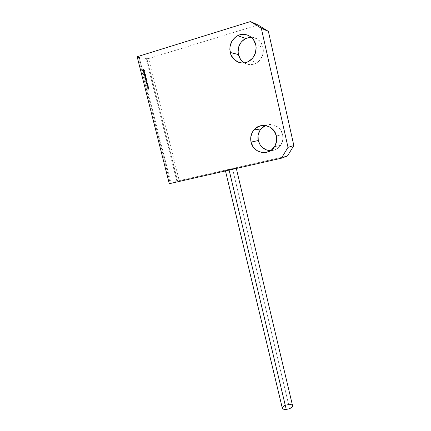 <?xml version="1.0" encoding="UTF-8"?>
<svg xmlns="http://www.w3.org/2000/svg" width="431" height="431" viewBox="0 0 431 431"><rect width="100%" height="100%" fill="white"/><g stroke="black" fill="none" stroke-linecap="round" stroke-linejoin="round"><path stroke-width="0.32" stroke-dasharray="2.15 1.62" d="M148.937 88.123L148.679 89.212L147.941 88.069L147.569 88.177L148.307 89.319L148.56 88.231L148.937 88.123L148.889 89.142L148.291 88.872L148.065 86.987L147.693 87.1L147.569 88.177L147.941 88.069L148.065 86.987L147.386 85.861L147.51 84.783L147.133 84.891L147.009 85.968L147.386 85.861L147.51 84.783L146.826 83.652L146.949 82.574L146.578 82.682L146.454 83.759L146.826 83.652L146.949 82.574L146.271 81.437L146.395 80.365L146.017 80.473L145.893 81.551L146.271 81.437L146.395 80.365L145.71 79.223L145.834 78.151L145.462 78.264L145.333 79.336L145.71 79.223L145.834 78.151L145.15 77.009L145.274 75.937L144.902 76.05L144.773 77.117L145.15 77.009L145.274 75.937L144.59 74.789L144.719 73.717L144.342 73.83L144.213 74.897L144.59 74.789L144.719 73.717L144.029 72.564L144.159 71.498L143.782 71.611L143.652 72.677L144.029 72.564L144.159 71.498L143.469 70.345L143.717 69.272L144.482 70.458L144.353 71.524L143.981 71.632L144.105 70.571L144.482 70.458L144.105 70.571L143.34 69.386L143.092 70.452L143.469 70.345L143.092 70.452L143.022 70.027L143.313 69.38L144.105 70.571L143.981 71.632L144.73 73.162L144.536 73.852L145.225 74.999L145.096 76.066L145.78 77.208L145.656 78.28L146.405 79.794L146.211 80.489L146.896 81.626L146.772 82.698L147.521 84.207L147.327 84.907L148.56 88.231L148.35 89.325L147.569 88.177L147.693 87.1L147.138 86.351L147.133 84.891L146.384 83.382L146.578 82.682L145.333 79.336L145.462 78.264L144.773 77.117L144.902 76.05L144.213 74.897L144.342 73.83L143.092 70.452L143.782 71.611L144.159 71.498L143.469 70.345L143.69 69.267L144.482 70.458L144.353 71.524L145.597 74.886L145.468 75.953L146.712 79.309L146.588 80.381L147.337 81.895L147.143 82.59L148.383 85.925L148.259 87.003L148.937 88.123L148.56 88.231L147.887 87.11L143.981 71.632L144.353 71.524L144.913 73.739L144.536 73.852L144.913 73.739L145.468 75.953L145.096 76.066L145.468 75.953L146.028 78.167L145.656 78.28L146.028 78.167L146.588 80.381L146.211 80.489L146.588 80.381L147.143 82.59L146.772 82.698L147.143 82.59L147.704 84.794L147.327 84.907L147.704 84.794L148.259 87.003L147.887 87.11L148.259 87.003L148.937 88.123M244.248 62.883C248.655 65.367 253.051 65.194 257.436 62.366C262.231 58.594 264.095 53.579 263.045 47.335L255.777 44.91L263.045 47.335L260.944 42.497L257.264 38.957L252.582 37.265L250.088 37.206M270.566 150.667C274.843 150.543 278.254 148.684 280.796 145.085C282.822 141.907 283.447 138.443 282.677 134.677L276.39 135.997L282.677 134.677L280.629 129.984L278.986 128.039L274.784 125.324L269.919 124.5L265.151 125.685M139.138 57.043L137.16 56.725L139.138 57.043L138.383 57.275L146.039 58.481L146.777 58.255L177.631 181.16L179.237 180.67L148.625 58.551L146.777 58.255L148.625 58.551L258.013 24.955L148.625 58.551L179.237 180.67L171.01 183.186L139.138 57.043L171.01 183.186L169.297 183.708L171.01 183.186L170.261 183.353L138.383 57.275L139.138 57.043M287.472 155.99L179.237 180.67L287.472 155.99M244.129 62.807L248.741 64.521L251.208 64.612L256.003 63.244L258.147 61.832L260.012 59.995L262.608 55.351L263.389 50.007L263.045 47.335C261.224 40.999 257.248 37.61 251.122 37.168M261.019 128.896L259.731 130.717M268.411 150.473L273.281 150.354L277.742 148.291L279.595 146.621L281.104 144.595L282.844 139.816L282.677 134.677C281.152 126.951 272.3 122.275 265.496 125.523M146.777 58.255L146.039 58.481L176.904 181.327L177.631 181.16L146.777 58.255M170.261 183.353L176.904 181.327L146.039 58.481L138.383 57.275L170.261 183.353M144.029 72.564L143.652 72.677L144.342 73.83L144.719 73.717L144.029 72.564M144.59 74.789L144.213 74.897L144.902 76.05L145.274 75.937L144.59 74.789M146.271 81.437L145.893 81.551L146.578 82.682L146.949 82.574L146.271 81.437M145.15 77.009L144.773 77.117L145.462 78.264L145.834 78.151L145.15 77.009M145.71 79.223L145.333 79.336L146.017 80.473L146.395 80.365L145.71 79.223M146.826 83.652L146.454 83.759L147.133 84.891L147.51 84.783L146.826 83.652M147.386 85.861L147.009 85.968L147.693 87.1L148.065 86.987L147.386 85.861M229.06 169.873L236.226 168.015L229.06 169.873L236.21 168.004L232.535 168.736L288.608 404.445L232.535 168.736L225.408 170.601L229.06 169.873M292.568 405.706C292.191 404.725 290.871 404.305 288.608 404.445C284.649 405.081 282.553 406.314 282.321 408.152M290.429 404.467L286.62 404.795L284.751 405.469M282.445 407.338L282.353 408.259M292.563 405.684L291.803 404.854M147.542 88.048L148.199 86.981L148.964 88.253L148.593 88.36L147.828 87.089L147.542 88.048L148.307 89.319L148.964 88.253L148.679 89.212L147.914 87.94L147.542 88.048L147.666 88.49L148.07 89.174L148.598 89.098L148.059 87.24L147.655 87.116L147.542 88.048M147.914 87.94L148.846 89.185L148.964 88.253L148.431 87.127L147.908 87.197L147.914 87.94M146.982 85.839L147.639 84.772L148.409 86.049L148.038 86.162L147.267 84.885L146.982 85.839L147.752 87.116L148.409 86.049L148.124 87.008L147.354 85.731L146.982 85.839L147.106 86.281L147.515 86.97L148.043 86.9L147.504 85.036L146.976 85.101L146.982 85.839M147.354 85.731L148.291 86.981L148.409 86.049L147.876 84.923L147.472 84.805L147.354 85.731M146.421 83.63L147.079 82.569L147.855 83.851L147.483 83.959L146.707 82.677L146.421 83.63L147.197 84.912L147.855 83.851L147.569 84.805L146.799 83.522L146.421 83.63L146.551 84.072L147.176 84.907L147.483 84.697L146.949 82.827L146.545 82.704L146.421 83.63M146.799 83.522L147.736 84.778L147.855 83.851L147.321 82.72L146.793 82.779L146.799 83.522M145.867 81.421L146.518 80.355L147.3 81.642L146.923 81.755L146.147 80.468L145.867 81.421L146.642 82.709L147.3 81.642L147.014 82.596L146.238 81.308L145.867 81.421L145.99 81.858L146.4 82.553L146.928 82.493L146.389 80.624L145.861 80.678L145.867 81.421M146.238 81.308L147.181 82.569L147.3 81.642L146.766 80.511L146.357 80.381L146.238 81.308M145.306 79.207L145.958 78.146L146.739 79.439L146.368 79.546L145.586 78.253L145.306 79.207L146.087 80.495L146.739 79.439L146.459 80.387L145.678 79.094L145.306 79.207L145.43 79.643L145.845 80.344L146.373 80.285L145.834 78.415L145.301 78.464L145.306 79.207M145.678 79.094L146.621 80.36L146.427 78.598L145.802 78.167L145.678 79.094M144.746 76.987L145.398 75.931L146.184 77.23L145.813 77.338L145.026 76.039L144.746 76.987L145.527 78.286L146.184 77.23L145.904 78.178L145.118 76.88L144.746 76.987L144.875 77.429L145.285 78.13L145.813 78.076L145.274 76.201L144.741 76.249L144.746 76.987M145.118 76.88L146.066 78.151L145.872 76.389L145.242 75.953L145.118 76.88M144.186 74.768L144.838 73.712L145.624 75.016L145.252 75.129L144.466 73.825L144.186 74.768L144.972 76.071L145.624 75.016L145.344 75.964L144.557 74.66L144.186 74.768L144.315 75.209L144.945 76.066L145.258 75.861L144.714 73.987L144.18 74.03L144.186 74.768M144.557 74.66L145.506 75.937L145.624 75.016L145.091 73.873L144.681 73.739L144.557 74.66M143.625 72.548L144.277 71.492L145.069 72.801L144.692 72.914L143.906 71.605L143.625 72.548L144.417 73.857L145.069 72.801L144.789 73.744L143.997 72.435L143.625 72.548L143.755 72.99L144.164 73.696L144.697 73.653L144.159 71.772L143.62 71.81L143.625 72.548M143.997 72.435L144.945 73.723L145.069 72.801L144.53 71.659L144.121 71.519L143.997 72.435M143.065 70.323L143.717 69.272L144.509 70.587L144.137 70.7L143.34 69.386L143.065 70.323L143.857 71.638L144.509 70.587L144.229 71.53L143.437 70.215L143.065 70.323L143.189 70.77L143.825 71.632L144.137 71.433L143.598 69.553L143.06 69.59L143.065 70.323M143.437 70.215L144.385 71.503L144.509 70.587L143.97 69.439L143.561 69.294L143.437 70.215M148.679 89.212L148.307 89.319L148.679 89.212M143.717 69.272L143.34 69.386L143.717 69.272M257.436 62.366L249.991 60.604M280.796 145.085L274.45 146.831M236.226 168.015L236.328 168.456M225.397 170.59L225.478 170.924M147.828 87.089L148.199 86.981M147.267 84.885L147.639 84.772M147.752 87.116L148.124 87.008M146.707 82.677L147.079 82.569M147.197 84.912L147.569 84.805M146.147 80.468L146.518 80.355M146.642 82.709L147.014 82.596M145.586 78.253L145.958 78.146M146.087 80.495L146.459 80.387M145.026 76.039L145.398 75.931M145.527 78.286L145.904 78.178M144.466 73.825L144.838 73.712M144.972 76.071L145.344 75.964M143.906 71.605L144.277 71.492M144.417 73.857L144.789 73.744M143.857 71.638L144.229 71.53"/><path stroke-width="0.65" d="M250.088 37.206L245.282 38.655L241.317 41.969L238.796 46.623L238.074 51.919L238.435 54.554L230.229 52.469C229.023 45.034 231.506 39.436 237.68 35.671C244.781 31.808 254.101 36.522 255.777 44.91L253.579 39.862L251.833 37.804L249.748 36.172L247.394 35.03L244.878 34.415L242.287 34.356L239.728 34.846L237.298 35.87L235.089 37.389L231.668 41.635L229.965 46.931L229.847 49.721L231.091 55.071L234.114 59.462L238.478 62.226L240.961 62.861L243.52 62.953L246.069 62.506L248.498 61.52L252.652 58.131L255.346 53.277L256.143 47.701L255.777 44.91C256.887 51.429 254.958 56.66 249.991 60.604C242.798 66.04 232.056 61.552 230.229 52.469L238.435 54.554C239.334 58.196 241.268 60.97 244.248 62.883M259.731 130.717L258.067 135.485L258.266 140.554L251.047 142.095C250.115 137.564 251.057 133.518 253.875 129.957C260.168 121.731 274.434 125.453 276.39 135.997L274.245 131.105L270.479 127.436L265.668 125.556L260.572 125.744L255.966 127.964L252.544 131.854L250.826 136.816L251.047 142.095L253.169 146.906L256.871 150.532L261.601 152.434L266.66 152.31L271.288 150.171L274.773 146.325L276.567 141.346L276.39 135.997C277.198 139.913 276.551 143.528 274.45 146.831C268.653 156.431 253.116 153.167 251.047 142.095L258.266 140.554C260.146 146.858 264.246 150.23 270.566 150.667M137.16 56.725L169.297 183.708L137.16 56.725L250.486 21.55L261.305 28.274L288.01 147.343L281.411 158.199L169.297 183.708L281.411 158.199L287.472 155.99L281.411 158.199L288.01 147.343L261.305 28.274L268.4 31.409L293.84 145.559L288.01 147.343L293.84 145.559L287.472 155.99L293.84 145.559L268.4 31.409L261.305 28.274L250.486 21.55L137.16 56.725M258.013 24.955L250.486 21.55L258.013 24.955L268.4 31.409L258.013 24.955M251.122 37.168L245.654 38.461C239.695 42.06 237.292 47.426 238.435 54.554L240.514 59.311L244.129 62.807M265.151 125.685L263.034 126.978L261.019 128.896C258.293 132.317 257.377 136.201 258.266 140.554L260.297 145.172L261.913 147.095L266.046 149.794L268.411 150.473M265.496 125.523L261.019 128.896L253.875 129.957M225.478 170.924L282.321 408.152C282.688 409.127 283.997 409.547 286.249 409.412L229.114 170.1L286.249 409.412C290.241 408.777 292.347 407.537 292.568 405.706L236.328 168.456M284.751 405.469L282.445 407.338M282.353 408.259L283.043 408.981L284.412 409.385L288.274 409.057L291.642 407.462L292.466 406.476L292.563 405.684M291.803 404.854L290.429 404.467M245.654 38.461L237.68 35.671"/></g></svg>
